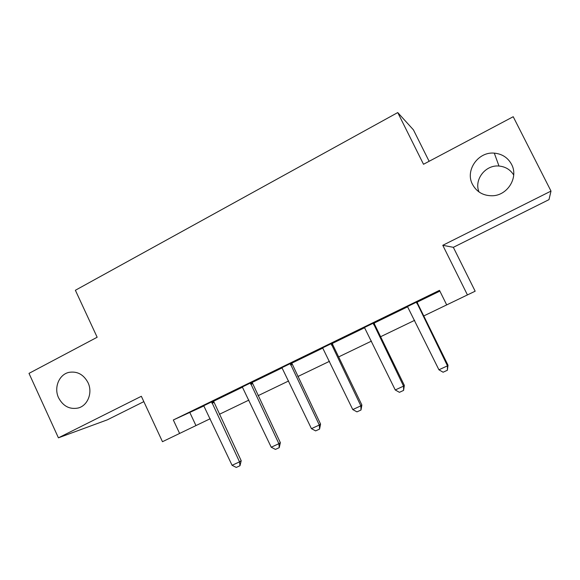 <?xml version="1.0" encoding="UTF-8"?>
<svg xmlns="http://www.w3.org/2000/svg" width="580" height="580" viewBox="0 0 580 580"><rect width="100%" height="100%" fill="white"/><g stroke="black" fill="none" stroke-linecap="round" stroke-linejoin="round"><path stroke-width="0.87" d="M88.015 382.655C92.887 392.573 87.812 405.601 78.242 408.001C69.709 409.668 63.162 406.275 58.594 397.822C53.65 387.715 59.051 374.412 69.02 372.36C77.263 371.04 83.6 374.47 88.015 382.655M511.553 164.35C518.817 177.458 507.478 195.677 492.21 195.764C483.292 195.779 476.738 192.009 472.54 184.462C464.863 170.643 478.029 151.467 494.298 153.135C502.106 153.881 507.855 157.622 511.553 164.35M479 191.958C473.816 179.785 485.387 164.633 498.988 166.04C505.441 166.649 510.349 169.65 513.706 175.037M210.192 418.731L162.465 441.699L210.192 418.731M429.12 161.298L413.431 129.855L397.742 112.571L75.378 290.268L97.157 337.248L29 373.375L58.42 437.827L107.343 419.833L143.84 401.635M442.786 245.296L453.342 247.326L548.992 199.636L551 191.088L442.786 245.296L467.429 294.923L475.165 291.204L423.762 315.94L467.429 294.923M453.342 247.326L475.165 291.204M397.742 112.571L423.509 164.27L513.213 116.718L551 191.088M446.694 304.906L439.495 290.348L173.319 419.985L203.95 405.927M213.476 401.287L242.527 387.15M252.068 382.51L282.148 367.865M291.689 363.218L322.857 348.051M332.398 343.404L364.697 327.685M374.238 323.046L407.711 306.748M417.252 302.107L439.865 291.102M417.209 301.817L407.508 306.537M374.194 322.755L364.501 327.475M332.362 343.121L322.661 347.84M291.653 362.942L281.96 367.662M252.024 382.235L242.346 386.947M213.44 401.019L203.768 405.724M162.465 441.699L141.346 396.285L58.42 437.827M173.319 419.985L179.604 433.449M414.642 320.334L380.611 336.712L414.642 320.334M371.476 341.105L338.647 356.91L371.476 341.105M329.498 361.311L297.808 376.558L329.498 361.311M288.651 380.966L258.064 395.69L288.651 380.966M248.9 400.099L219.356 414.316L248.9 400.099M189.943 412.75L195.953 425.582M416.483 302.013L447.477 365.849L448.007 365.219L447.376 370.257L443.105 372.222L438.929 369.793L407.414 306.436M417.187 301.673L417.593 303.405L448.007 365.219M438.929 369.793L447.477 365.849L447.376 370.257M373.223 323.082L403.557 386.128L404.34 385.388L403.578 390.412L399.439 392.326L395.248 389.963L364.399 327.374M374.173 322.618L374.578 324.329L404.34 385.388M395.248 389.963L403.557 386.128L403.578 390.412M331.151 343.563L360.847 405.848L361.876 405L360.999 410.016L356.961 411.873L352.77 409.574L322.567 347.739M332.34 342.983L332.731 344.672L361.876 405M352.77 409.574L360.847 405.848L360.999 410.016M290.217 363.493L319.305 425.031L320.566 424.074L319.565 429.091L315.643 430.897L311.445 428.656L281.865 367.56M291.631 362.805L320.566 424.074M311.445 428.656L319.305 425.031L319.565 429.091M250.386 382.887L278.879 443.693L280.357 442.649L279.248 447.651L275.427 449.406L271.23 447.224L242.251 386.846M252.003 382.097L280.357 442.649M271.23 447.224L278.879 443.693L279.248 447.651M211.599 401.773L239.525 461.861L241.207 460.73L239.997 465.718L236.277 467.429L232.08 465.305L203.681 405.623M213.418 400.889L241.207 460.73M232.08 465.305L239.525 461.861L239.997 465.718M416.882 303.659L417.593 303.405M416.592 302.738L417.31 302.499M373.614 324.699L374.578 324.329M373.332 323.792L374.296 323.43M331.535 345.158L332.731 344.672M331.26 344.266L332.456 343.788M290.602 365.067L292.023 364.472M290.326 364.189L291.747 363.595M250.756 384.438L252.387 383.742M250.487 383.576L252.119 382.88M211.968 403.303L213.795 402.505M211.7 402.447L213.534 401.657M78.242 408.001L79.112 407.726M494.298 153.135L498.988 166.04"/></g></svg>
